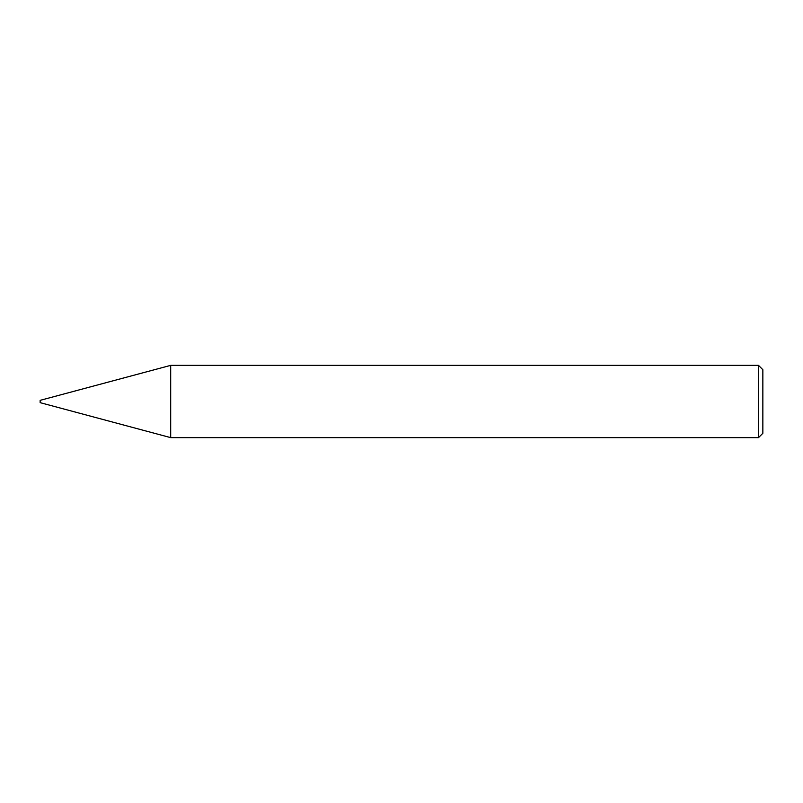<?xml version="1.0" encoding="UTF-8"?>
<svg xmlns="http://www.w3.org/2000/svg" width="803" height="803" viewBox="0 0 803 803"><rect width="100%" height="100%" fill="white"/><g stroke="black" fill="none" stroke-linecap="round" stroke-linejoin="round"><path stroke-width="1.2" d="M40.15 402.654L40.15 400.346L170.688 365.365L170.688 437.635L40.15 402.654M758.514 365.365L762.85 369.701L762.85 433.299L758.514 437.635L758.514 365.365L170.688 365.365M758.514 437.635L170.688 437.635"/></g></svg>
